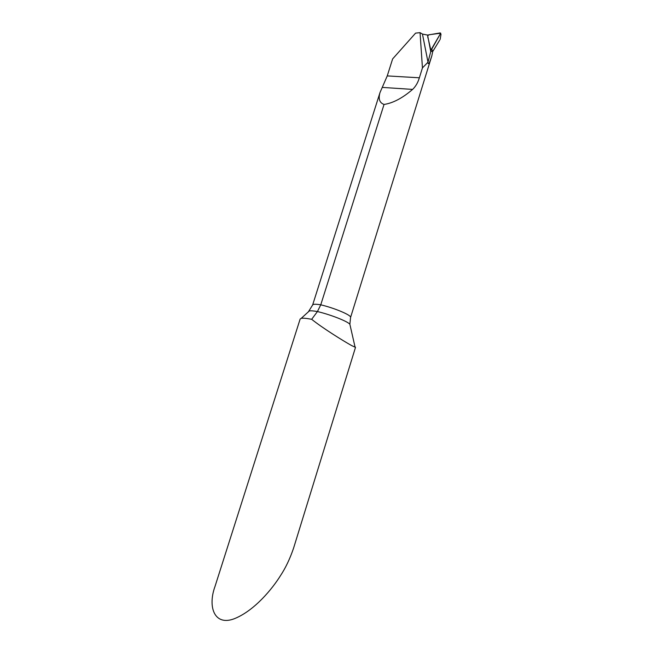 <?xml version="1.0" encoding="UTF-8"?>
<svg xmlns="http://www.w3.org/2000/svg" width="653" height="653" viewBox="0 0 653 653"><rect width="100%" height="100%" fill="white"/><g stroke="black" fill="none" stroke-linecap="round" stroke-linejoin="round"><path stroke-width="0.98" d="M311.669 319.301C322.402 327.961 343.339 340.972 351.6 345.551L355.501 347.372L293.605 548.063C289.948 558.788 285.573 567.988 280.472 575.677C272.489 588.541 254.882 610.245 234.892 618.497C214.413 626.823 207.458 606.939 215.025 586.402L300.151 319.015L301.221 318.354C303.016 317.995 306.494 318.305 311.669 319.301L317.431 311.554L320.762 304.82L384.046 104.447C379.54 102.823 378.193 98.864 379.997 92.571L387.245 75.911L392.624 58.925L415.594 33.132L420.05 32.65L422.442 67.896L427.911 62.304C428.572 66.957 430.898 58.329 431.837 55.823L432.686 51.587L439.698 40.127M422.458 34.07L427.56 35.074L430.751 51.554L432.915 51.138L430.751 51.554L427.993 62.117L422.458 34.07L420.05 32.65M422.442 67.896L419.365 77.789C417.912 82.645 415.659 86.514 412.606 89.404C402.493 98.113 392.975 103.125 384.046 104.447M355.501 347.372L354.987 346.751M440.718 33.189L431.502 49.048L430.751 51.554L427.56 35.074L440.187 32.919L441.004 34.291L440.155 39.384M440.71 33.189L430.947 50.559L428.246 38.772C427.127 35.997 427.935 34.585 430.662 34.544L440.71 33.189M431.837 55.823L350.563 317.48C351.91 315.423 334.85 308.118 320.762 304.82C315.758 303.996 313.048 304.053 312.632 304.992L308.379 311.832M350.147 325.488L349.869 324.263C347.616 321.349 330.753 314.705 317.431 311.554C313.464 310.844 310.763 310.657 309.318 310.975L301.221 318.354M419.365 77.789L387.245 75.911M412.606 89.404L382.25 87.404M432.923 51.122L431.502 49.048M379.997 92.571L312.632 304.992M350.563 317.48L349.869 324.263L355.118 347.339"/></g></svg>
